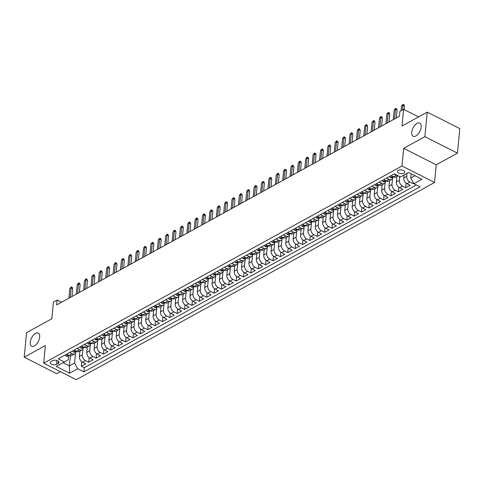 <?xml version="1.0" encoding="UTF-8"?>
<svg xmlns="http://www.w3.org/2000/svg" width="484" height="484" viewBox="0 0 484 484"><rect width="100%" height="100%" fill="white"/><g stroke="black" fill="none" stroke-linecap="round" stroke-linejoin="round"><path stroke-width="0.73" d="M411.751 132.265A7.375 3.805 116.8 0 1 414.909 125.199A7.375 3.805 116.8 0 1 419.797 123.093A7.375 3.805 116.8 0 1 421.189 127.074A7.375 3.805 116.8 0 1 418.031 134.141A7.375 3.805 116.8 0 1 413.142 136.246A7.375 3.805 116.8 0 1 411.751 132.265M30.25 342.255A7.375 3.805 116.8 0 1 33.408 335.188A7.375 3.805 116.8 0 1 38.296 333.083A7.375 3.805 116.8 0 1 39.682 337.064A7.375 3.805 116.8 0 1 36.524 344.13A7.375 3.805 116.8 0 1 31.635 346.235A7.375 3.805 116.8 0 1 30.25 342.255M398.278 170.368A3.684 1.906 -174.5 0 0 397.424 171.439A3.684 1.906 -174.5 0 0 399.754 173.478A3.684 1.906 -174.5 0 0 403.91 173.218A3.684 1.906 -174.5 0 0 404.763 172.147A3.684 1.906 -174.5 0 0 402.434 170.108A3.684 1.906 -174.5 0 0 398.278 170.368M457.434 153.144L459.8 128.599L427.233 112.119L424.867 136.669L403.674 148.334L401.974 166.006L434.541 182.486L436.241 164.814L457.434 153.144L424.867 136.669M401.974 166.006L43.693 363.218L76.26 379.692L434.541 182.486M43.693 363.218L45.393 345.54L24.2 357.21L56.767 373.684L60.415 371.676M24.2 357.21L26.566 332.659L51.812 318.762L53.421 302.07L57.106 300.044L56.634 304.95L399.433 116.263L399.905 111.356L403.589 109.323L401.986 126.022L427.233 112.119M79.927 351.045L79.4 356.484A4.61 3.146 61.2 0 0 82.546 362.195L85.759 363.817L81.33 366.255L81.772 361.699M82.909 349.073L82.353 354.863A4.61 3.146 61.2 0 0 85.493 360.568L88.705 362.195L89.141 357.646M88.705 362.195L93.128 359.763L89.915 358.136A4.61 3.146 61.2 0 1 86.775 352.425L87.295 346.986M94.67 342.926L94.144 348.371A4.61 3.146 61.2 0 0 97.29 354.076L100.503 355.704L96.074 358.136L96.516 353.586M102.039 338.867L101.519 344.312A4.61 3.146 61.2 0 0 104.659 350.023L107.871 351.644L103.449 354.082L103.885 349.527M109.414 334.813L108.888 340.252A4.61 3.146 61.2 0 0 112.034 345.963L115.246 347.591L110.824 350.023L111.26 345.467M116.783 330.754L116.263 336.199A4.61 3.146 61.2 0 0 119.403 341.904L122.615 343.531L118.193 345.963L118.634 341.414M124.158 326.694L123.632 332.139A4.61 3.146 61.2 0 0 126.778 337.85L129.99 339.472L125.568 341.91L126.003 337.354M131.527 322.64L131.007 328.079A4.61 3.146 61.2 0 0 134.147 333.791L137.359 335.418L132.937 337.85L133.378 333.294M138.902 318.581L138.376 324.026A4.61 3.146 61.2 0 0 141.522 329.731L144.734 331.358L140.312 333.791L140.747 329.241M146.271 314.521L145.751 319.966A4.61 3.146 61.2 0 0 148.891 325.671L152.103 327.299L147.68 329.737L148.122 325.181M153.646 310.468L153.119 315.907A4.61 3.146 61.2 0 0 156.265 321.618L159.478 323.239L155.055 325.678L155.491 321.122M161.015 306.408L160.494 311.847A4.61 3.146 61.2 0 0 163.634 317.558L166.847 319.186L162.424 321.618L162.866 317.062M168.39 302.349L167.863 307.794A4.61 3.146 61.2 0 0 171.009 313.499L174.222 315.126L169.799 317.558L170.235 313.009M175.759 298.289L175.238 303.734A4.61 3.146 61.2 0 0 178.378 309.445L181.591 311.067L177.168 313.505L177.61 308.949M183.133 294.236L182.607 299.675A4.61 3.146 61.2 0 0 185.753 305.386L188.966 307.013L184.543 309.445L184.979 304.89M190.508 290.176L189.982 295.621A4.61 3.146 61.2 0 0 193.122 301.326L196.335 302.954L191.912 305.386L192.354 300.836M197.877 286.117L197.351 291.562A4.61 3.146 61.2 0 0 200.497 297.267L203.71 298.894L199.287 301.332L199.723 296.777M205.252 282.063L204.726 287.502A4.61 3.146 61.2 0 0 207.866 293.213L211.078 294.835L206.656 297.273L207.098 292.717M212.621 278.004L212.095 283.442A4.61 3.146 61.2 0 0 215.241 289.154L218.453 290.781L214.031 293.213L214.466 288.664M219.996 273.944L219.47 279.389A4.61 3.146 61.2 0 0 222.61 285.094L225.822 286.722L221.4 289.154L221.841 284.604M227.365 269.884L226.845 275.329A4.61 3.146 61.2 0 0 229.985 281.041L233.197 282.662L228.775 285.1L229.21 280.545M234.74 265.831L234.214 271.27A4.61 3.146 61.2 0 0 237.354 276.981L240.566 278.609L236.144 281.041L236.585 276.485M242.109 261.771L241.589 267.216A4.61 3.146 61.2 0 0 244.729 272.922L247.941 274.549L243.519 276.981L243.954 272.431M249.484 257.712L248.957 263.157A4.61 3.146 61.2 0 0 252.097 268.868L255.31 270.489L250.887 272.928L251.329 268.372M256.853 253.658L256.332 259.097A4.61 3.146 61.2 0 0 259.472 264.808L262.685 266.436L258.262 268.868L258.698 264.312M264.228 249.599L263.701 255.044A4.61 3.146 61.2 0 0 266.847 260.749L270.06 262.376L265.631 264.808L266.073 260.259M271.597 245.539L271.076 250.984A4.61 3.146 61.2 0 0 274.216 256.689L277.429 258.317L273.006 260.755L273.442 256.199M278.972 241.486L278.445 246.925A4.61 3.146 61.2 0 0 281.591 252.636L284.804 254.257L280.375 256.695L280.817 252.14M286.34 237.426L285.82 242.865A4.61 3.146 61.2 0 0 288.96 248.576L292.173 250.204L287.75 252.636L288.186 248.08M293.715 233.367L293.189 238.812A4.61 3.146 61.2 0 0 296.335 244.517L299.548 246.144L295.119 248.576L295.561 244.027M301.084 229.307L300.564 234.752A4.61 3.146 61.2 0 0 303.704 240.463L306.916 242.085L302.494 244.523L302.93 239.967M308.459 225.254L307.933 230.693A4.61 3.146 61.2 0 0 311.079 236.404L314.291 238.031L309.869 240.463L310.304 235.908M315.828 221.194L315.308 226.639A4.61 3.146 61.2 0 0 318.448 232.344L321.66 233.972L317.238 236.404L317.679 231.854M323.203 217.134L322.677 222.579A4.61 3.146 61.2 0 0 325.823 228.291L329.035 229.912L324.613 232.35L325.048 227.795M330.572 213.081L330.052 218.52A4.61 3.146 61.2 0 0 333.192 224.231L336.404 225.853L331.982 228.291L332.423 223.735M337.947 209.021L337.421 214.46A4.61 3.146 61.2 0 0 340.567 220.172L343.779 221.799L339.357 224.231L339.792 219.682M345.316 204.962L344.796 210.407A4.61 3.146 61.2 0 0 347.935 216.112L351.148 217.739L346.726 220.172L347.167 215.622M352.691 200.902L352.164 206.347A4.61 3.146 61.2 0 0 355.31 212.059L358.523 213.68L354.1 216.118L354.536 211.562M360.06 196.849L359.539 202.288A4.61 3.146 61.2 0 0 362.679 207.999L365.892 209.626L361.469 212.059L361.911 207.503M367.435 192.789L366.908 198.234A4.61 3.146 61.2 0 0 370.054 203.939L373.267 205.567L368.844 207.999L369.28 203.449M374.804 188.73L374.283 194.175A4.61 3.146 61.2 0 0 377.423 199.886L380.636 201.507L376.213 203.946L376.655 199.39M382.179 184.676L381.652 190.115A4.61 3.146 61.2 0 0 384.798 195.826L388.011 197.454L383.588 199.886L384.024 195.33M389.553 180.617L389.027 186.062A4.61 3.146 61.2 0 0 392.167 191.767L395.38 193.394L390.957 195.826L391.399 191.277M396.922 176.557L396.396 182.002A4.61 3.146 61.2 0 0 399.542 187.707L402.755 189.335L398.332 191.773L398.768 187.217M404.055 174.996L403.771 177.943A4.61 3.146 61.2 0 0 406.911 183.654L410.123 185.275L405.701 187.713L406.143 183.158M386.649 178.07L389.112 179.316A4.61 3.146 -118.8 0 0 391.713 179.425A4.61 3.146 -118.8 0 0 393.008 177.174L393.014 177.12M379.274 182.129L381.737 183.376A4.61 3.146 -118.8 0 0 384.338 183.484A4.61 3.146 -118.8 0 0 385.639 181.228L385.645 181.179M371.906 186.189L374.368 187.435A4.61 3.146 -118.8 0 0 376.969 187.544A4.61 3.146 -118.8 0 0 378.264 185.287L378.27 185.233M364.531 190.242L366.993 191.489A4.61 3.146 -118.8 0 0 369.594 191.597A4.61 3.146 -118.8 0 0 370.895 189.347L370.901 189.292M357.162 194.302L359.624 195.548A4.61 3.146 -118.8 0 0 362.226 195.657A4.61 3.146 -118.8 0 0 363.52 193.4L363.526 193.352M349.787 198.361L352.249 199.608A4.61 3.146 -118.8 0 0 354.851 199.717A4.61 3.146 -118.8 0 0 356.151 197.46L356.157 197.411M342.412 202.415L344.88 203.667A4.61 3.146 -118.8 0 0 347.482 203.776A4.61 3.146 -118.8 0 0 348.776 201.519L348.782 201.465M335.043 206.474L337.505 207.721A4.61 3.146 -118.8 0 0 340.107 207.83A4.61 3.146 -118.8 0 0 341.408 205.573L341.414 205.525M327.668 210.534L330.136 211.78A4.61 3.146 -118.8 0 0 332.738 211.889A4.61 3.146 -118.8 0 0 334.033 209.632L334.039 209.584M320.299 214.593L322.761 215.84A4.61 3.146 -118.8 0 0 325.363 215.949A4.61 3.146 -118.8 0 0 326.664 213.692L326.67 213.638M312.924 218.647L315.393 219.893A4.61 3.146 -118.8 0 0 317.994 220.002A4.61 3.146 -118.8 0 0 319.289 217.752L319.295 217.697M305.555 222.707L308.018 223.953A4.61 3.146 -118.8 0 0 310.619 224.062A4.61 3.146 -118.8 0 0 311.92 221.805L311.92 221.757M298.18 226.766L300.649 228.012A4.61 3.146 -118.8 0 0 303.244 228.121A4.61 3.146 -118.8 0 0 304.545 225.865L304.551 225.816M290.811 230.82L293.274 232.066A4.61 3.146 -118.8 0 0 295.875 232.181A4.61 3.146 -118.8 0 0 297.176 229.924L297.176 229.87M283.436 234.879L285.905 236.125A4.61 3.146 -118.8 0 0 288.5 236.234A4.61 3.146 -118.8 0 0 289.801 233.978L289.807 233.929M276.068 238.939L278.53 240.185A4.61 3.146 -118.8 0 0 281.131 240.294A4.61 3.146 -118.8 0 0 282.432 238.037L282.432 237.989M268.693 242.992L271.161 244.245A4.61 3.146 -118.8 0 0 273.756 244.353A4.61 3.146 -118.8 0 0 275.057 242.097L275.063 242.042M261.324 247.052L263.786 248.298A4.61 3.146 -118.8 0 0 266.388 248.407A4.61 3.146 -118.8 0 0 267.688 246.156L267.688 246.102M253.949 251.111L256.417 252.358A4.61 3.146 -118.8 0 0 259.013 252.466A4.61 3.146 -118.8 0 0 260.313 250.21L260.319 250.161M246.58 255.171L249.042 256.417A4.61 3.146 -118.8 0 0 251.644 256.526A4.61 3.146 -118.8 0 0 252.944 254.269L252.944 254.215M239.205 259.224L241.673 260.471A4.61 3.146 -118.8 0 0 244.269 260.58A4.61 3.146 -118.8 0 0 245.569 258.329L245.576 258.274M231.836 263.284L234.298 264.53A4.61 3.146 -118.8 0 0 236.9 264.639A4.61 3.146 -118.8 0 0 238.195 262.382L238.201 262.334M224.461 267.343L226.929 268.59A4.61 3.146 -118.8 0 0 229.525 268.699A4.61 3.146 -118.8 0 0 230.826 266.442L230.832 266.394M217.092 271.397L219.554 272.649A4.61 3.146 -118.8 0 0 222.156 272.758A4.61 3.146 -118.8 0 0 223.451 270.502L223.457 270.447M209.717 275.457L212.18 276.703A4.61 3.146 -118.8 0 0 214.781 276.812A4.61 3.146 -118.8 0 0 216.082 274.555L216.088 274.507M202.348 279.516L204.811 280.762A4.61 3.146 -118.8 0 0 207.412 280.871A4.61 3.146 -118.8 0 0 208.707 278.615L208.713 278.566M194.973 283.576L197.436 284.822A4.61 3.146 -118.8 0 0 200.037 284.931A4.61 3.146 -118.8 0 0 201.338 282.674L201.344 282.62M187.604 287.629L190.067 288.875A4.61 3.146 -118.8 0 0 192.668 288.984A4.61 3.146 -118.8 0 0 193.963 286.734L193.969 286.679M180.229 291.689L182.692 292.935A4.61 3.146 -118.8 0 0 185.293 293.044A4.61 3.146 -118.8 0 0 186.594 290.787L186.6 290.739M172.861 295.748L175.323 296.994A4.61 3.146 -118.8 0 0 177.924 297.103A4.61 3.146 -118.8 0 0 179.219 294.847L179.225 294.798M165.486 299.802L167.948 301.048A4.61 3.146 -118.8 0 0 170.549 301.163A4.61 3.146 -118.8 0 0 171.85 298.906L171.856 298.852M158.117 303.861L160.579 305.108A4.61 3.146 -118.8 0 0 163.181 305.216A4.61 3.146 -118.8 0 0 164.475 302.96L164.481 302.911M150.742 307.921L153.204 309.167A4.61 3.146 -118.8 0 0 155.806 309.276A4.61 3.146 -118.8 0 0 157.106 307.019L157.112 306.971M143.367 311.974L145.835 313.227A4.61 3.146 -118.8 0 0 148.437 313.336A4.61 3.146 -118.8 0 0 149.731 311.079L149.737 311.024M135.998 316.034L138.46 317.28A4.61 3.146 -118.8 0 0 141.062 317.389A4.61 3.146 -118.8 0 0 142.363 315.138L142.369 315.084M128.623 320.093L131.091 321.34A4.61 3.146 -118.8 0 0 133.693 321.449A4.61 3.146 -118.8 0 0 134.988 319.192L134.994 319.144M121.254 324.153L123.716 325.399A4.61 3.146 -118.8 0 0 126.318 325.508A4.61 3.146 -118.8 0 0 127.619 323.251L127.625 323.197M113.879 328.206L116.348 329.453A4.61 3.146 -118.8 0 0 118.949 329.562A4.61 3.146 -118.8 0 0 120.244 327.311L120.25 327.257M106.51 332.266L108.973 333.512A4.61 3.146 -118.8 0 0 111.574 333.621A4.61 3.146 -118.8 0 0 112.875 331.365L112.875 331.316M99.135 336.326L101.604 337.572A4.61 3.146 -118.8 0 0 104.199 337.681A4.61 3.146 -118.8 0 0 105.5 335.424L105.506 335.376M91.766 340.379L94.229 341.631A4.61 3.146 -118.8 0 0 96.83 341.74A4.61 3.146 -118.8 0 0 98.131 339.484L98.131 339.429M84.391 344.439L86.86 345.685A4.61 3.146 -118.8 0 0 89.455 345.794A4.61 3.146 -118.8 0 0 90.756 343.537L90.762 343.489M77.023 348.498L79.485 349.744A4.61 3.146 -118.8 0 0 82.086 349.853A4.61 3.146 -118.8 0 0 83.387 347.597L83.387 347.548M56.525 364.337L58.147 363.442A3.57 1.845 -174.5 0 0 58.975 362.401A3.57 1.845 -174.5 0 0 56.719 360.429A3.57 1.845 -174.5 0 0 52.689 360.683L51.068 361.572A3.57 1.845 -174.5 0 0 50.239 362.613A3.57 1.845 -174.5 0 0 52.496 364.585A3.57 1.845 -174.5 0 0 56.525 364.337L56.894 360.483M70.392 355.794L69.418 365.886L74.578 363.042L77.724 368.754L83.883 371.869L420.051 186.836L413.887 183.72L422 179.255L408.617 172.486L400.51 176.95L394.351 173.835L58.183 358.868L64.342 361.984L68.244 359.836L68.643 355.661M77.724 368.754L69.611 373.218L56.235 366.449L64.342 361.984M407.002 173.375L406.717 176.321L403.771 177.943M399.717 176.545L399.348 180.381L396.396 182.002M392.53 178.644L391.973 184.434L389.027 186.062M385.161 182.704L384.605 188.494L381.652 190.115M377.786 186.763L377.23 192.553L374.283 194.175M370.417 190.817L369.861 196.607L366.908 198.234M363.042 194.877L362.486 200.666L359.539 202.288M355.673 198.936L355.117 204.726L352.164 206.347M348.298 202.99L347.742 208.779L344.796 210.407M340.93 207.049L340.373 212.839L337.421 214.46M333.555 211.109L332.998 216.899L330.052 218.52M326.186 215.162L325.629 220.958L322.677 222.579M318.811 219.222L318.254 225.012L315.308 226.639M311.442 223.281L310.885 229.071L307.933 230.693M304.067 227.341L303.51 233.131L300.564 234.752M296.698 231.394L296.141 237.184L293.189 238.812M289.323 235.454L288.767 241.244L285.82 242.865M281.954 239.513L281.398 245.303L278.445 246.925M274.579 243.567L274.023 249.363L271.076 250.984M267.21 247.626L266.654 253.416L263.701 255.044M259.835 251.686L259.279 257.476L256.332 259.097M252.466 255.746L251.904 261.535L248.957 263.157M245.092 259.799L244.535 265.589L241.589 267.216M237.723 263.859L237.16 269.649L234.214 271.27M230.348 267.918L229.791 273.708L226.845 275.329M222.979 271.972L222.416 277.762L219.47 279.389M215.604 276.031L215.047 281.821L212.095 283.442M208.235 280.091L207.672 285.881L204.726 287.502M200.86 284.144L200.303 289.94L197.351 291.562M193.485 288.204L192.928 293.994L189.982 295.621M186.116 292.263L185.56 298.053L182.607 299.675M178.741 296.323L178.185 302.113L175.238 303.734M171.372 300.376L170.816 306.166L167.863 307.794M163.997 304.436L163.441 310.226L160.494 311.847M156.628 308.496L156.072 314.285L153.119 315.907M149.254 312.549L148.697 318.345L145.751 319.966M141.885 316.609L141.328 322.398L138.376 324.026M134.51 320.668L133.953 326.458L131.007 328.079M127.141 324.728L126.584 330.518L123.632 332.139M119.766 328.781L119.209 334.571L116.263 336.199M112.397 332.841L111.84 338.631L108.888 340.252M105.022 336.9L104.465 342.69L101.519 344.312M97.653 340.954L97.096 346.744L94.144 348.371M90.278 345.013L89.722 350.803L86.775 352.425M69.648 352.558L72.116 353.804A4.61 3.146 61.2 0 0 74.711 353.913A4.61 3.146 61.2 0 0 76.012 351.656L76.018 351.602M81.33 366.255L84.283 367.743L416.355 184.967M406.717 176.321A4.61 3.146 -118.8 0 0 409.863 182.026L413.076 183.654L413.675 183.327M405.701 187.713L402.488 186.086A4.61 3.146 -118.8 0 1 399.348 180.381M398.332 191.773L395.119 190.145A4.61 3.146 -118.8 0 1 391.973 184.434M390.957 195.826L387.744 194.205A4.61 3.146 -118.8 0 1 384.605 188.494M383.588 199.886L380.376 198.258A4.61 3.146 -118.8 0 1 377.23 192.553M376.213 203.946L373.001 202.318A4.61 3.146 -118.8 0 1 369.861 196.607M368.844 207.999L365.632 206.378A4.61 3.146 -118.8 0 1 362.486 200.666M361.469 212.059L358.257 210.431A4.61 3.146 -118.8 0 1 355.117 204.726M354.1 216.118L350.888 214.491A4.61 3.146 -118.8 0 1 347.742 208.779M346.726 220.172L343.513 218.55A4.61 3.146 -118.8 0 1 340.373 212.839M339.357 224.231L336.144 222.61A4.61 3.146 -118.8 0 1 332.998 216.899M331.982 228.291L328.769 226.663A4.61 3.146 -118.8 0 1 325.629 220.958M324.613 232.35L321.4 230.723A4.61 3.146 -118.8 0 1 318.254 225.012M317.238 236.404L314.025 234.782A4.61 3.146 -118.8 0 1 310.885 229.071M309.869 240.463L306.656 238.836A4.61 3.146 -118.8 0 1 303.51 233.131M302.494 244.523L299.281 242.895A4.61 3.146 -118.8 0 1 296.141 237.184M295.119 248.576L291.906 246.955A4.61 3.146 -118.8 0 1 288.767 241.244M287.75 252.636L284.538 251.008A4.61 3.146 -118.8 0 1 281.398 245.303M280.375 256.695L277.163 255.068A4.61 3.146 -118.8 0 1 274.023 249.363M273.006 260.755L269.794 259.128A4.61 3.146 -118.8 0 1 266.654 253.416M265.631 264.808L262.419 263.187A4.61 3.146 -118.8 0 1 259.279 257.476M258.262 268.868L255.05 267.241A4.61 3.146 -118.8 0 1 251.904 261.535M250.887 272.928L247.675 271.3A4.61 3.146 -118.8 0 1 244.535 265.589M243.519 276.981L240.306 275.36A4.61 3.146 -118.8 0 1 237.16 269.649M236.144 281.041L232.931 279.413A4.61 3.146 -118.8 0 1 229.791 273.708M228.775 285.1L225.562 283.473A4.61 3.146 -118.8 0 1 222.416 277.762M221.4 289.154L218.187 287.532A4.61 3.146 -118.8 0 1 215.047 281.821M214.031 293.213L210.818 291.592A4.61 3.146 -118.8 0 1 207.672 285.881M206.656 297.273L203.443 295.645A4.61 3.146 -118.8 0 1 200.303 289.94M199.287 301.332L196.074 299.705A4.61 3.146 -118.8 0 1 192.928 293.994M191.912 305.386L188.699 303.764A4.61 3.146 -118.8 0 1 185.56 298.053M184.543 309.445L181.331 307.818A4.61 3.146 -118.8 0 1 178.185 302.113M177.168 313.505L173.956 311.877A4.61 3.146 -118.8 0 1 170.816 306.166M169.799 317.558L166.587 315.937A4.61 3.146 -118.8 0 1 163.441 310.226M162.424 321.618L159.212 319.991A4.61 3.146 -118.8 0 1 156.072 314.285M155.055 325.678L151.843 324.05A4.61 3.146 -118.8 0 1 148.697 318.345M147.68 329.737L144.468 328.11A4.61 3.146 -118.8 0 1 141.328 322.398M140.312 333.791L137.099 332.169A4.61 3.146 -118.8 0 1 133.953 326.458M132.937 337.85L129.724 336.223A4.61 3.146 -118.8 0 1 126.584 330.518M125.568 341.91L122.355 340.282A4.61 3.146 -118.8 0 1 119.209 334.571M118.193 345.963L114.98 344.342A4.61 3.146 -118.8 0 1 111.84 338.631M110.824 350.023L107.611 348.395A4.61 3.146 -118.8 0 1 104.465 342.69M103.449 354.082L100.236 352.455A4.61 3.146 -118.8 0 1 97.096 346.744M96.074 358.136L92.861 356.514A4.61 3.146 -118.8 0 1 89.722 350.803M66.701 354.179L69.164 355.425A4.61 3.146 61.2 0 0 71.765 355.534L74.711 353.913M74.07 350.12L76.539 351.366A4.61 3.146 61.2 0 0 79.14 351.475L82.086 349.853M81.445 346.06L83.907 347.306A4.61 3.146 61.2 0 0 86.509 347.421L89.455 345.794M88.814 342.006L91.282 343.253A4.61 3.146 61.2 0 0 93.884 343.362L96.83 341.74M96.189 337.947L98.651 339.193A4.61 3.146 61.2 0 0 101.253 339.302L104.199 337.681M103.558 333.887L106.026 335.134A4.61 3.146 61.2 0 0 108.628 335.243L111.574 333.621M110.933 329.834L113.395 331.08A4.61 3.146 61.2 0 0 115.997 331.189L118.949 329.562M118.308 325.774L120.77 327.021A4.61 3.146 61.2 0 0 123.372 327.13L126.318 325.508M125.677 321.715L128.139 322.961A4.61 3.146 61.2 0 0 130.74 323.07L133.693 321.449M133.052 317.655L135.514 318.908A4.61 3.146 61.2 0 0 138.115 319.016L141.062 317.389M140.421 313.602L142.883 314.848A4.61 3.146 61.2 0 0 145.484 314.957L148.437 313.336M147.795 309.542L150.258 310.788A4.61 3.146 61.2 0 0 152.859 310.897L155.806 309.276M155.164 305.483L157.627 306.729A4.61 3.146 61.2 0 0 160.228 306.844L163.181 305.216M162.539 301.429L165.002 302.675A4.61 3.146 61.2 0 0 167.603 302.784L170.549 301.163M169.908 297.37L172.371 298.616A4.61 3.146 61.2 0 0 174.972 298.725L177.924 297.103M177.283 293.31L179.746 294.556A4.61 3.146 61.2 0 0 182.347 294.665L185.293 293.044M184.652 289.257L187.12 290.503A4.61 3.146 61.2 0 0 189.716 290.612L192.668 288.984M192.027 285.197L194.489 286.443A4.61 3.146 61.2 0 0 197.091 286.552L200.037 284.931M199.396 281.137L201.864 282.384A4.61 3.146 61.2 0 0 204.46 282.493L207.412 280.871M206.771 277.078L209.233 278.33A4.61 3.146 61.2 0 0 211.835 278.439L214.781 276.812M214.14 273.024L216.608 274.271A4.61 3.146 61.2 0 0 219.204 274.38L222.156 272.758M221.515 268.965L223.977 270.211A4.61 3.146 61.2 0 0 226.579 270.32L229.525 268.699M228.884 264.905L231.352 266.152A4.61 3.146 61.2 0 0 233.947 266.26L236.9 264.639M236.259 260.852L238.721 262.098A4.61 3.146 61.2 0 0 241.322 262.207L244.269 260.58M243.627 256.792L246.096 258.039A4.61 3.146 61.2 0 0 248.691 258.147L251.644 256.526M251.002 252.733L253.465 253.979A4.61 3.146 61.2 0 0 256.066 254.088L259.013 252.466M258.371 248.673L260.84 249.925A4.61 3.146 61.2 0 0 263.435 250.034L266.388 248.407M265.746 244.62L268.209 245.866A4.61 3.146 61.2 0 0 270.81 245.975L273.756 244.353M273.115 240.56L275.584 241.806A4.61 3.146 61.2 0 0 278.185 241.915L281.131 240.294M280.49 236.501L282.952 237.747A4.61 3.146 61.2 0 0 285.554 237.862L288.5 236.234M287.859 232.447L290.327 233.693A4.61 3.146 61.2 0 0 292.929 233.802L295.875 232.181M295.234 228.387L297.696 229.634A4.61 3.146 61.2 0 0 300.298 229.743L303.244 228.121M302.603 224.328L305.071 225.574A4.61 3.146 61.2 0 0 307.673 225.683L310.619 224.062M309.978 220.274L312.44 221.521A4.61 3.146 61.2 0 0 315.042 221.63L317.994 220.002M317.353 216.215L319.815 217.461A4.61 3.146 61.2 0 0 322.417 217.57L325.363 215.949M324.722 212.155L327.184 213.402A4.61 3.146 61.2 0 0 329.786 213.511L332.738 211.889M332.097 208.096L334.559 209.348A4.61 3.146 61.2 0 0 337.16 209.457L340.107 207.83M339.466 204.042L341.928 205.289A4.61 3.146 61.2 0 0 344.529 205.398L347.482 203.776M346.84 199.983L349.303 201.229A4.61 3.146 61.2 0 0 351.904 201.338L354.851 199.717M354.209 195.923L356.672 197.169A4.61 3.146 61.2 0 0 359.273 197.278L362.226 195.657M361.584 191.87L364.047 193.116A4.61 3.146 61.2 0 0 366.648 193.225L369.594 191.597M368.953 187.81L371.416 189.056A4.61 3.146 61.2 0 0 374.017 189.165L376.969 187.544M376.328 183.751L378.791 184.997A4.61 3.146 61.2 0 0 381.392 185.106L384.338 183.484M383.697 179.691L386.165 180.943A4.61 3.146 61.2 0 0 388.761 181.052L391.713 179.425M391.072 175.638L393.534 176.884A4.61 3.146 61.2 0 0 396.136 176.993L398.271 175.819M397.933 175.644A4.61 3.146 -118.8 0 1 396.481 175.262L394.018 174.016M75.534 353.126L74.578 363.042M418.557 116.898L403.589 109.323M61.504 302.27L57.106 300.044M63.083 362.679L69.418 365.886L69.611 373.218M411.152 173.768L410.747 178.009L414.957 175.692M84.283 367.743L83.883 371.869M413.076 183.654L413.191 182.45M413.887 183.72L410.747 178.009M403.674 148.334L436.241 164.814M65.225 354.99L66.09 356.091A3.055 2.087 61.2 0 0 67.772 356.145L69.121 355.401A3.055 2.087 61.2 0 1 68.165 355.534L67.929 355.262L68.401 355.038M71.989 296.498L72.745 288.646L71.16 287.841L70.234 297.466M69.835 288.573L71.342 286.903L71.16 287.841L69.835 288.573L68.91 298.192M71.342 286.903L72.219 287.351L72.745 288.646M72.594 350.936L73.465 352.037A3.055 2.087 61.2 0 0 75.141 352.086L76.49 351.342A3.055 2.087 61.2 0 1 75.534 351.475L75.304 351.209L75.776 350.979M79.358 292.439L80.114 284.586L78.535 283.781L77.603 293.407M77.204 284.513L78.71 282.85L78.535 283.781L77.204 284.513L76.278 294.139M78.71 282.85L79.594 283.291L80.114 284.586M79.969 346.877L80.834 347.978A3.055 2.087 61.2 0 0 82.516 348.026L83.865 347.288A3.055 2.087 61.2 0 1 82.909 347.421L82.673 347.149L83.145 346.925M86.733 288.385L87.489 280.526L85.904 279.728L84.978 289.347M84.579 280.46L86.085 278.79L85.904 279.728L84.579 280.46L83.653 290.079M86.085 278.79L86.963 279.238L87.489 280.526M87.338 342.817L88.209 343.918A3.055 2.087 61.2 0 0 89.885 343.973L91.234 343.229A3.055 2.087 61.2 0 1 90.278 343.362L90.048 343.089L90.52 342.866M94.102 284.326L94.858 276.473L93.279 275.668L92.347 285.294M91.948 276.4L93.454 274.731L93.279 275.668L91.948 276.4L91.022 286.02M93.454 274.731L94.338 275.178L94.858 276.473M94.713 338.764L95.578 339.865A3.055 2.087 61.2 0 0 97.26 339.913L98.609 339.169A3.055 2.087 61.2 0 1 97.653 339.302L97.417 339.03L97.889 338.806M101.477 280.266L102.233 272.413L100.648 271.609L99.722 281.234M99.323 272.341L100.829 270.677L100.648 271.609L99.323 272.341L98.397 281.966M100.829 270.677L101.707 271.119L102.233 272.413M102.082 334.704L102.953 335.805A3.055 2.087 61.2 0 0 104.629 335.854L105.978 335.116A3.055 2.087 61.2 0 1 105.022 335.249L104.792 334.976L105.264 334.753M108.846 276.213L109.602 268.354L108.023 267.555L107.091 277.175M106.692 268.281L108.198 266.617L108.023 267.555L106.692 268.281L105.766 277.907M108.198 266.617L109.082 267.065L109.602 268.354M109.457 330.645L110.322 331.746A3.055 2.087 61.2 0 0 112.004 331.8L113.353 331.056A3.055 2.087 61.2 0 1 112.397 331.189L112.161 330.917L112.633 330.693M116.22 272.153L116.977 264.294L115.392 263.496L114.466 273.121M114.067 264.228L115.573 262.558L115.392 263.496L114.067 264.228L113.141 273.847M115.573 262.558L116.45 263.006L116.977 264.294M116.825 326.585L117.697 327.686A3.055 2.087 61.2 0 0 119.373 327.741L120.722 326.996A3.055 2.087 61.2 0 1 119.766 327.13L119.536 326.857L120.008 326.633M123.595 268.094L124.352 260.241L122.767 259.436L121.841 269.062M121.436 260.168L122.942 258.504L122.767 259.436L121.436 260.168L120.51 269.794M122.942 258.504L123.825 258.946L124.352 260.241M124.2 322.532L125.066 323.633A3.055 2.087 61.2 0 0 126.748 323.681L128.097 322.937A3.055 2.087 61.2 0 1 127.141 323.076L126.905 322.804L127.377 322.574M130.964 264.04L131.721 256.181L130.135 255.383L129.21 265.002M128.811 256.109L130.317 254.445L130.135 255.383L128.811 256.109L127.885 265.734M130.317 254.445L131.194 254.887L131.721 256.181M131.569 318.472L132.441 319.573A3.055 2.087 61.2 0 0 134.116 319.621L135.466 318.883A3.055 2.087 61.2 0 1 134.51 319.016L134.28 318.744L134.752 318.52M138.339 259.981L139.096 252.122L137.51 251.323L136.585 260.943M136.179 252.055L137.686 250.385L137.51 251.323L136.179 252.055L135.254 261.675M137.686 250.385L138.569 250.833L139.096 252.122M138.944 314.412L139.809 315.514A3.055 2.087 61.2 0 0 141.491 315.568L142.84 314.824A3.055 2.087 61.2 0 1 141.885 314.957L141.649 314.685L142.121 314.461M145.708 255.921L146.464 248.068L144.879 247.263L143.954 256.889M143.554 247.996L145.061 246.326L144.879 247.263L143.554 247.996L142.629 257.615M145.061 246.326L145.938 246.773L146.464 248.068M146.313 310.359L147.184 311.46A3.055 2.087 61.2 0 0 148.86 311.508L150.209 310.764A3.055 2.087 61.2 0 1 149.254 310.897L149.024 310.625L149.495 310.401M153.083 251.862L153.839 244.009L152.254 243.204L151.329 252.829M150.923 243.936L152.436 242.272L152.254 243.204L150.923 243.936L149.998 253.562M152.436 242.272L153.313 242.714L153.839 244.009M153.688 306.299L154.553 307.401A3.055 2.087 61.2 0 0 156.235 307.449L157.584 306.711A3.055 2.087 61.2 0 1 156.628 306.844L156.392 306.572L156.864 306.348M160.452 247.808L161.208 239.949L159.623 239.15L158.698 248.77M158.298 239.876L159.805 238.213L159.623 239.15L158.298 239.876L157.373 249.502M159.805 238.213L160.688 238.66L161.208 239.949M161.057 302.24L161.928 303.341A3.055 2.087 61.2 0 0 163.604 303.395L164.953 302.651A3.055 2.087 61.2 0 1 164.003 302.784L163.767 302.512L164.239 302.288M167.827 243.748L168.583 235.896L166.998 235.091L166.072 244.716M165.667 235.823L167.18 234.153L166.998 235.091L165.667 235.823L164.742 245.442M167.18 234.153L168.057 234.601L168.583 235.896M168.432 298.18L169.297 299.281A3.055 2.087 61.2 0 0 170.979 299.336L172.328 298.592A3.055 2.087 61.2 0 1 171.372 298.725L171.136 298.453L171.608 298.229M175.196 239.689L175.952 231.836L174.367 231.031L173.441 240.657M173.042 231.763L174.549 230.1L174.367 231.031L173.042 231.763L172.116 241.389M174.549 230.1L175.432 230.541L175.952 231.836M175.801 294.127L176.672 295.228A3.055 2.087 61.2 0 0 178.348 295.276L179.697 294.532A3.055 2.087 61.2 0 1 178.747 294.671L178.511 294.399L178.983 294.175M182.571 235.635L183.327 227.776L181.742 226.978L180.816 236.597M180.411 227.704L181.923 226.04L181.742 226.978L180.411 227.704L179.485 237.329M181.923 226.04L182.801 226.488L183.327 227.776M183.176 290.067L184.047 291.168A3.055 2.087 61.2 0 0 185.723 291.217L187.072 290.479A3.055 2.087 61.2 0 1 186.116 290.612L185.88 290.339L186.352 290.116M189.94 231.576L190.696 223.717L189.111 222.918L188.185 232.538M187.786 223.65L189.292 221.981L189.111 222.918L187.786 223.65L186.86 233.27M189.292 221.981L190.176 222.428L190.696 223.717M190.545 286.008L191.416 287.109A3.055 2.087 61.2 0 0 193.092 287.163L194.441 286.419A3.055 2.087 61.2 0 1 193.491 286.552L193.255 286.28L193.727 286.056M197.315 227.516L198.071 219.663L196.486 218.859L195.56 228.484M195.161 219.591L196.667 217.921L196.486 218.859L195.161 219.591L194.229 229.216M196.667 217.921L197.545 218.369L198.071 219.663M197.92 281.954L198.791 283.055A3.055 2.087 61.2 0 0 200.467 283.104L201.816 282.36A3.055 2.087 61.2 0 1 200.86 282.493L200.624 282.226L201.102 281.997M204.684 223.457L205.44 215.604L203.855 214.805L202.929 224.425M202.53 215.531L204.036 213.868L203.855 214.805L202.53 215.531L201.604 225.157M204.036 213.868L204.92 214.309L205.44 215.604M205.289 277.895L206.16 278.996A3.055 2.087 61.2 0 0 207.842 279.044L209.185 278.306A3.055 2.087 61.2 0 1 208.235 278.439L207.999 278.167L208.471 277.943M212.059 219.403L212.815 211.544L211.23 210.746L210.304 220.365M209.905 211.478L211.411 209.808L211.23 210.746L209.905 211.478L208.973 221.097M211.411 209.808L212.288 210.256L212.815 211.544M212.664 273.835L213.535 274.936A3.055 2.087 61.2 0 0 215.211 274.991L216.56 274.247A3.055 2.087 61.2 0 1 215.604 274.38L215.368 274.107L215.846 273.883M219.427 215.344L220.184 207.491L218.599 206.686L217.673 216.312M217.274 207.418L218.78 205.748L218.599 206.686L217.274 207.418L216.348 217.038M218.78 205.748L219.663 206.196L220.184 207.491M220.032 269.782L220.904 270.883A3.055 2.087 61.2 0 0 222.586 270.931L223.929 270.187A3.055 2.087 61.2 0 1 222.979 270.32L222.743 270.048L223.215 269.824M226.802 211.284L227.559 203.431L225.974 202.627L225.048 212.252M224.649 203.359L226.155 201.695L225.974 202.627L224.649 203.359L223.717 212.984M226.155 201.695L227.032 202.137L227.559 203.431M227.407 265.722L228.279 266.823A3.055 2.087 61.2 0 0 229.954 266.872L231.304 266.133A3.055 2.087 61.2 0 1 230.348 266.267L230.112 265.994L230.59 265.77M234.171 207.231L234.928 199.372L233.342 198.573L232.417 208.193M232.017 199.299L233.524 197.635L233.342 198.573L232.017 199.299L231.092 208.925M233.524 197.635L234.407 198.083L234.928 199.372M234.776 261.662L235.647 262.764A3.055 2.087 61.2 0 0 237.329 262.818L238.679 262.074A3.055 2.087 61.2 0 1 237.723 262.207L237.487 261.935L237.959 261.711M241.546 203.171L242.302 195.312L240.717 194.514L239.792 204.139M239.392 195.246L240.899 193.576L240.717 194.514L239.392 195.246L238.461 204.865M240.899 193.576L241.776 194.023L242.302 195.312M242.151 257.603L243.022 258.704A3.055 2.087 61.2 0 0 244.698 258.758L246.047 258.014A3.055 2.087 61.2 0 1 245.092 258.147L244.856 257.875L245.334 257.651M248.915 199.112L249.671 191.259L248.086 190.454L247.161 200.08M246.761 191.186L248.268 189.522L248.086 190.454L246.761 191.186L245.836 200.812M248.268 189.522L249.151 189.964L249.671 191.259M249.52 253.549L250.391 254.651A3.055 2.087 61.2 0 0 252.073 254.699L253.422 253.955M252.702 253.592L252.231 253.822L252.466 254.094A3.055 2.087 61.2 0 0 253.416 253.955M256.29 195.058L257.046 187.199L255.461 186.401L254.536 196.02M254.136 187.126L255.643 185.463L255.461 186.401L254.136 187.126L253.211 196.752M255.643 185.463L256.52 185.904L257.046 187.199M256.895 249.49L257.766 250.591A3.055 2.087 61.2 0 0 259.442 250.639L260.791 249.901A3.055 2.087 61.2 0 1 259.835 250.034L259.599 249.762L260.077 249.538M263.659 190.998L264.415 183.14L262.836 182.341L261.904 191.96M261.505 183.073L263.012 181.403L262.836 182.341L261.505 183.073L260.58 192.692M263.012 181.403L263.895 181.851L264.415 183.14M264.27 245.43L265.135 246.531A3.055 2.087 61.2 0 0 266.817 246.586L268.166 245.842A3.055 2.087 61.2 0 1 267.21 245.975L266.974 245.703L267.446 245.479M271.034 186.939L271.79 179.086L270.205 178.281L269.279 187.907M268.88 179.013L270.387 177.344L270.205 178.281L268.88 179.013L267.954 188.633M270.387 177.344L271.264 177.791L271.79 179.086M271.639 241.377L272.51 242.478A3.055 2.087 61.2 0 0 274.186 242.526L275.535 241.782A3.055 2.087 61.2 0 1 274.579 241.915L274.349 241.643L274.821 241.419M278.403 182.879L279.159 175.026L277.58 174.222L276.648 183.847M276.249 174.954L277.755 173.29L277.58 174.222L276.249 174.954L275.323 184.579M277.755 173.29L278.639 173.732L279.159 175.026M279.014 237.317L279.879 238.418A3.055 2.087 61.2 0 0 281.561 238.467L282.91 237.729A3.055 2.087 61.2 0 1 281.954 237.862L281.718 237.59L282.19 237.366M285.778 178.826L286.534 170.967L284.949 170.168L284.023 179.788M283.624 170.894L285.13 169.231L284.949 170.168L283.624 170.894L282.698 180.52M285.13 169.231L286.008 169.678L286.534 170.967M286.383 233.258L287.254 234.359A3.055 2.087 61.2 0 0 288.93 234.413L290.279 233.669A3.055 2.087 61.2 0 1 289.323 233.802L289.093 233.53L289.565 233.306M293.147 174.766L293.903 166.913L292.324 166.109L291.392 175.734M290.993 166.841L292.499 165.171L292.324 166.109L290.993 166.841L290.067 176.46M292.499 165.171L293.383 165.619L293.903 166.913M293.758 229.198L294.623 230.305A3.055 2.087 61.2 0 0 296.305 230.354L297.654 229.61A3.055 2.087 61.2 0 1 296.698 229.743L296.462 229.47L296.934 229.247M300.522 170.707L301.278 162.854L299.693 162.049L298.767 171.675M298.368 162.781L299.874 161.118L299.693 162.049L298.368 162.781L297.442 172.407M299.874 161.118L300.752 161.559L301.278 162.854M301.127 225.145L301.998 226.246A3.055 2.087 61.2 0 0 303.674 226.294L305.023 225.55A3.055 2.087 61.2 0 1 304.067 225.689L303.837 225.417L304.309 225.193M307.891 166.653L308.647 158.794L307.068 157.996L306.136 167.615M305.737 158.722L307.243 157.058L307.068 157.996L305.737 158.722L304.811 168.347M307.243 157.058L308.127 157.506L308.647 158.794M308.502 221.085L309.367 222.186A3.055 2.087 61.2 0 0 311.049 222.235L312.398 221.497A3.055 2.087 61.2 0 1 311.442 221.63L311.206 221.357L311.678 221.134M315.266 162.594L316.022 154.735L314.437 153.936L313.511 163.556M313.112 154.668L314.618 152.998L314.437 153.936L313.112 154.668L312.186 164.288M314.618 152.998L315.495 153.446L316.022 154.735M315.87 217.026L316.742 218.127A3.055 2.087 61.2 0 0 318.418 218.181L319.767 217.437A3.055 2.087 61.2 0 1 318.811 217.57L318.581 217.298L319.053 217.074M322.64 158.534L323.397 150.681L321.812 149.877L320.886 159.502M320.481 150.609L321.987 148.945L321.812 149.877L320.481 150.609L319.555 160.234M321.987 148.945L322.87 149.387L323.397 150.681M323.245 212.972L324.111 214.073A3.055 2.087 61.2 0 0 325.793 214.122L327.142 213.377A3.055 2.087 61.2 0 1 326.186 213.511L325.95 213.244L326.422 213.014M330.009 154.475L330.766 146.622L329.18 145.823L328.255 155.443M327.856 146.549L329.362 144.885L329.18 145.823L327.856 146.549L326.93 156.175M329.362 144.885L330.239 145.327L330.766 146.622M330.614 208.913L331.486 210.014A3.055 2.087 61.2 0 0 333.161 210.062L334.511 209.324A3.055 2.087 61.2 0 1 333.555 209.457L333.325 209.185L333.797 208.961M337.384 150.421L338.141 142.562L336.555 141.764L335.63 151.383M335.224 142.496L336.731 140.826L336.555 141.764L335.224 142.496L334.299 152.115M336.731 140.826L337.614 141.274L338.141 142.562M337.989 204.853L338.854 205.954A3.055 2.087 61.2 0 0 340.536 206.009L341.885 205.264A3.055 2.087 61.2 0 1 340.93 205.398L340.694 205.125L341.166 204.901M344.753 146.362L345.509 138.509L343.924 137.704L342.999 147.33M342.599 138.436L344.106 136.766L343.924 137.704L342.599 138.436L341.674 148.056M344.106 136.766L344.983 137.214L345.509 138.509M345.358 200.799L346.229 201.901A3.055 2.087 61.2 0 0 347.905 201.949L349.254 201.205A3.055 2.087 61.2 0 1 348.298 201.338L348.069 201.066L348.541 200.842M352.128 142.302L352.884 134.449L351.299 133.644L350.374 143.27M349.968 134.377L351.481 132.713L351.299 133.644L349.968 134.377L349.043 144.002M351.481 132.713L352.358 133.154L352.884 134.449M352.733 196.74L353.598 197.841A3.055 2.087 61.2 0 0 355.28 197.889L356.629 197.151A3.055 2.087 61.2 0 1 355.673 197.284L355.438 197.012L355.909 196.788M359.497 138.249L360.253 130.39L358.668 129.591L357.743 139.21M357.343 130.317L358.85 128.653L358.668 129.591L357.343 130.317L356.418 139.943M358.85 128.653L359.733 129.101L360.253 130.39M360.102 192.68L360.973 193.781A3.055 2.087 61.2 0 0 362.649 193.836L363.998 193.092A3.055 2.087 61.2 0 1 363.048 193.225L362.812 192.953L363.284 192.729M366.872 134.189L367.628 126.33L366.043 125.531L365.118 135.157M364.712 126.263L366.225 124.594L366.043 125.531L364.712 126.263L363.786 135.883M366.225 124.594L367.102 125.041L367.628 126.33M367.477 188.621L368.342 189.722A3.055 2.087 61.2 0 0 370.024 189.776L371.373 189.032A3.055 2.087 61.2 0 1 370.417 189.165L370.181 188.893L370.653 188.669M374.241 130.129L374.997 122.277L373.412 121.472L372.486 131.097M372.087 122.204L373.594 120.54L373.412 121.472L372.087 122.204L371.161 131.829M373.594 120.54L374.477 120.982L374.997 122.277M374.846 184.567L375.717 185.668A3.055 2.087 61.2 0 0 377.393 185.717L378.742 184.973A3.055 2.087 61.2 0 1 377.792 185.112L377.556 184.84L378.028 184.616M381.616 126.076L382.372 118.217L380.787 117.418L379.861 127.038M379.456 118.144L380.969 116.481L380.787 117.418L379.456 118.144L378.53 127.77M380.969 116.481L381.846 116.922L382.372 118.217M382.221 180.508L383.092 181.609A3.055 2.087 61.2 0 0 384.768 181.657L386.117 180.919A3.055 2.087 61.2 0 1 385.161 181.052L384.925 180.78L385.397 180.556M388.985 122.016L389.741 114.157L388.156 113.359L387.23 122.978M386.831 114.091L388.337 112.421L388.156 113.359L386.831 114.091L385.905 123.71M388.337 112.421L389.221 112.869L389.741 114.157M389.59 176.448L390.461 177.549A3.055 2.087 61.2 0 0 392.137 177.604L393.486 176.86A3.055 2.087 61.2 0 1 392.536 176.993L392.3 176.721L392.772 176.497M396.36 117.957L397.116 110.104L395.531 109.299L394.605 118.925M394.206 110.031L395.712 108.362L395.531 109.299L394.206 110.031L393.274 119.651M395.712 108.362L396.59 108.809L397.116 110.104M404.146 109.608L404.485 106.044L402.9 105.24L402.446 109.959M401.575 105.972L403.081 104.308L402.9 105.24L401.575 105.972L401.121 110.685M403.081 104.308L403.965 104.75L404.485 106.044M82.353 354.863L79.4 356.484M85.493 360.568L82.546 362.195M409.863 182.026L406.911 183.654M402.488 186.086L399.542 187.707M395.119 190.145L392.167 191.767M387.744 194.205L384.798 195.826M380.376 198.258L377.423 199.886M373.001 202.318L370.054 203.939M365.632 206.378L362.679 207.999M358.257 210.431L355.31 212.059M350.888 214.491L347.935 216.112M343.513 218.55L340.567 220.172M336.144 222.61L333.192 224.231M328.769 226.663L325.823 228.291M321.4 230.723L318.448 232.344M314.025 234.782L311.079 236.404M306.656 238.836L303.704 240.463M299.281 242.895L296.335 244.517M291.906 246.955L288.96 248.576M284.538 251.008L281.591 252.636M277.163 255.068L274.216 256.689M269.794 259.128L266.847 260.749M262.419 263.187L259.472 264.808M255.05 267.241L252.097 268.868M247.675 271.3L244.729 272.922M240.306 275.36L237.354 276.981M232.931 279.413L229.985 281.041M225.562 283.473L222.61 285.094M218.187 287.532L215.241 289.154M210.818 291.592L207.866 293.213M203.443 295.645L200.497 297.267M196.074 299.705L193.122 301.326M188.699 303.764L185.753 305.386M181.331 307.818L178.378 309.445M173.956 311.877L171.009 313.499M166.587 315.937L163.634 317.558M159.212 319.991L156.265 321.618M151.843 324.05L148.891 325.671M144.468 328.11L141.522 329.731M137.099 332.169L134.147 333.791M129.724 336.223L126.778 337.85M122.355 340.282L119.403 341.904M114.98 344.342L112.034 345.963M107.611 348.395L104.659 350.023M100.236 352.455L97.29 354.076M92.861 356.514L89.915 358.136M72.116 353.804L69.164 355.425M79.485 349.744L76.539 351.366M86.86 345.685L83.907 347.306M94.229 341.631L91.282 343.253M101.604 337.572L98.651 339.193M108.973 333.512L106.026 335.134M116.348 329.453L113.395 331.08M123.716 325.399L120.77 327.021M131.091 321.34L128.139 322.961M138.46 317.28L135.514 318.908M145.835 313.227L142.883 314.848M153.204 309.167L150.258 310.788M160.579 305.108L157.627 306.729M167.948 301.048L165.002 302.675M175.323 296.994L172.371 298.616M182.692 292.935L179.746 294.556M190.067 288.875L187.12 290.503M197.436 284.822L194.489 286.443M204.811 280.762L201.864 282.384M212.18 276.703L209.233 278.33M219.554 272.649L216.608 274.271M226.929 268.59L223.977 270.211M234.298 264.53L231.352 266.152M241.673 260.471L238.721 262.098M249.042 256.417L246.096 258.039M256.417 252.358L253.465 253.979M263.786 248.298L260.84 249.925M271.161 244.245L268.209 245.866M278.53 240.185L275.584 241.806M285.905 236.125L282.952 237.747M293.274 232.066L290.327 233.693M300.649 228.012L297.696 229.634M308.018 223.953L305.071 225.574M315.393 219.893L312.44 221.521M322.761 215.84L319.815 217.461M330.136 211.78L327.184 213.402M337.505 207.721L334.559 209.348M344.88 203.667L341.928 205.289M352.249 199.608L349.303 201.229M359.624 195.548L356.672 197.169M366.993 191.489L364.047 193.116M374.368 187.435L371.416 189.056M381.737 183.376L378.791 184.997M389.112 179.316L386.165 180.943M396.481 175.262L393.534 176.884M58.358 361.227L58.147 363.442M68.153 354.911L66.066 356.061M68.208 355.081L68.165 355.534M75.522 350.858L73.441 352.001M75.583 351.021L75.534 351.475M82.897 346.798L80.81 347.948M82.952 346.967L82.909 347.421M90.266 342.739L88.185 343.888M90.327 342.908L90.278 343.362M97.641 338.679L95.554 339.829M97.695 338.848L97.653 339.302M105.01 334.625L102.929 335.775M105.07 334.789L105.022 335.249M112.385 330.566L110.298 331.715M112.439 330.735L112.397 331.189M119.76 326.506L117.672 327.656M119.814 326.676L119.766 327.13M127.129 322.453L125.041 323.596M127.183 322.616L127.141 323.076M134.504 318.393L132.416 319.543M134.558 318.563L134.51 319.016M141.873 314.334L139.785 315.483M141.927 314.503L141.885 314.957M149.247 310.274L147.16 311.424M149.302 310.444L149.254 310.897M156.616 306.221L154.529 307.37M156.671 306.39L156.628 306.844M163.991 302.161L161.904 303.311M164.046 302.331L164.003 302.784M171.36 298.102L169.273 299.251M171.415 298.271L171.372 298.725M178.735 294.048L176.648 295.198M178.79 294.212L178.747 294.671M186.104 289.989L184.017 291.138M186.158 290.158L186.116 290.612M193.479 285.929L191.392 287.079M193.533 286.098L193.491 286.552M200.848 281.876L198.761 283.019M200.902 282.039L200.86 282.493M208.223 277.816L206.136 278.966M208.277 277.985L208.235 278.439M215.592 273.756L213.504 274.906M215.646 273.926L215.604 274.38M222.967 269.697L220.879 270.846M223.021 269.866L222.979 270.32M230.336 265.643L228.248 266.793M230.39 265.807L230.348 266.267M237.711 261.584L235.623 262.733M237.765 261.753L237.723 262.207M245.079 257.524L242.992 258.674M245.134 257.694L245.092 258.147M252.454 253.471L250.367 254.614M252.509 253.634L252.466 254.094M259.823 249.411L257.736 250.561M259.884 249.581L259.835 250.034M267.198 245.352L265.111 246.501M267.253 245.521L267.21 245.975M274.567 241.298L272.486 242.442M274.628 241.462L274.579 241.915M281.942 237.239L279.855 238.388M281.997 237.408L281.954 237.862M289.311 233.179L287.23 234.329M289.372 233.348L289.323 233.802M296.686 229.12L294.599 230.269M296.74 229.289L296.698 229.743M304.055 225.066L301.974 226.216M304.115 225.229L304.067 225.689M311.43 221.006L309.343 222.156M311.484 221.176L311.442 221.63M318.805 216.947L316.717 218.096M318.859 217.116L318.811 217.57M326.174 212.893L324.086 214.037M326.228 213.057L326.186 213.511M333.549 208.834L331.461 209.983M333.603 209.003L333.555 209.457M340.918 204.774L338.83 205.924M340.972 204.944L340.93 205.398M348.292 200.715L346.205 201.864M348.347 200.884L348.298 201.338M355.661 196.661L353.574 197.811M355.716 196.831L355.673 197.284M363.036 192.602L360.949 193.751M363.091 192.771L363.048 193.225M370.405 188.542L368.318 189.692M370.46 188.712L370.417 189.165M377.78 184.489L375.693 185.632M377.835 184.652L377.792 185.112M385.149 180.429L383.062 181.579M385.204 180.599L385.161 181.052M392.524 176.37L390.437 177.519M392.578 176.539L392.536 176.993"/></g></svg>
